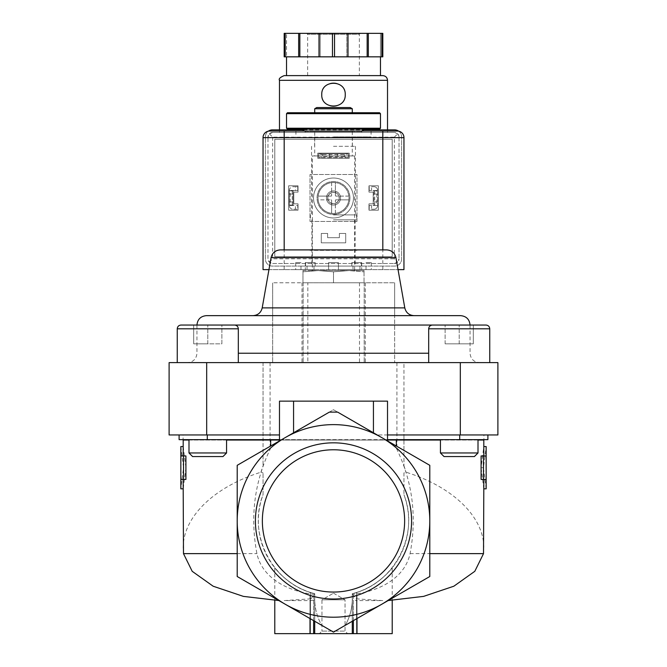 <?xml version="1.0" encoding="UTF-8"?>
<svg xmlns="http://www.w3.org/2000/svg" width="667" height="667" viewBox="0 0 667 667"><rect width="100%" height="100%" fill="white"/><g stroke="black" fill="none" stroke-linecap="round" stroke-linejoin="round"><path stroke-width="0.5" stroke-dasharray="3.33 2.5" d="M302.968 270.56L318.234 270.56L302.968 271.819L302.968 270.56L302.968 271.819L318.234 270.56L348.766 270.56L333.5 271.819L318.234 270.56L302.968 270.56M364.032 270.56L364.032 271.819L348.766 270.56L364.032 270.56L318.234 270.56L333.5 271.819L348.766 270.56L364.032 271.819L364.032 270.56M316.742 107.562L350.258 107.562M314.707 108.738L352.293 108.738M314.707 112.731L352.293 112.731L314.707 112.731M287.469 112.731L379.531 112.731M286.527 113.673L380.473 113.673M286.527 128.231L380.473 128.231M287.469 129.173L379.531 129.173M301.251 129.173L365.749 129.173L301.251 129.173M305.319 131.524L361.681 131.524L305.319 131.524L305.011 131.049M314.707 131.524L352.293 131.524L314.707 131.524L314.707 155.945L352.293 155.945L314.707 155.945M312.364 155.945L354.636 155.945L312.364 155.945L312.364 270.56L354.636 270.56L312.364 270.56M302.968 271.819L302.968 282.766L333.5 282.766L302.968 282.766L302.968 271.819M333.5 271.819L333.5 282.766L364.032 282.766L333.5 282.766L333.5 271.819M364.032 271.819L364.032 282.766L364.032 271.819M392.213 633.65L352.293 633.65L352.293 593.688L352.293 633.65L352.293 593.688L352.293 633.65L356.987 633.65L352.293 633.65L352.293 593.688L353.377 593.397C358.171 591.979 358.171 591.979 353.377 593.397C358.171 591.979 358.171 591.979 353.377 593.397L356.57 592.446C377.864 586.176 391.771 568.617 392.213 567.834C391.712 568.651 377.947 586.118 356.57 592.446C377.864 586.176 391.771 568.617 392.213 567.834C391.712 568.651 377.947 586.118 356.57 592.446L352.293 593.688L356.987 600.15L355.936 600.6L352.293 599.833L352.293 594.414L352.293 597.357C352.526 607.078 350.217 616.375 345.348 625.262C350.208 616.408 352.526 607.103 352.293 597.357L352.293 621.26M274.787 633.65L352.293 633.65L352.293 599.833M333.5 632.108L429.79 576.513L429.79 520.919A96.29 96.29 0 0 1 285.351 604.31L333.5 632.108L429.79 576.513L333.5 632.108L321.953 625.438M486.16 488.836L483.483 467.7L486.16 446.557M183.192 440.045L403.96 440.045L403.96 465.816L403.96 450.408L429.79 465.324L429.79 576.513L429.79 465.324L381.649 437.527A96.29 96.29 0 0 1 429.79 520.919L429.79 465.324L394.822 445.139C412.206 479.114 417.284 515.283 410.072 553.635C404.369 579.84 376.205 591.954 352.293 594.414M314.707 621.26L314.707 597.357C314.474 607.078 316.783 616.375 321.652 625.262L237.21 576.513L237.21 465.324L329.348 412.123M314.707 599.833L314.707 633.65L314.707 593.688L314.707 633.65L314.707 593.688L314.707 633.65L314.707 599.833L311.055 600.608L310.022 600.15L314.707 593.688L310.43 592.446C289.136 586.176 275.229 568.617 274.787 567.834C275.288 568.651 289.053 586.118 310.43 592.446C289.136 586.176 275.229 568.617 274.787 567.834C275.288 568.651 289.053 586.118 310.43 592.446L313.623 593.397C308.829 591.979 308.829 591.979 313.623 593.397C308.829 591.979 308.829 591.979 313.623 593.397L314.707 593.688A75.154 75.154 0 0 1 263.04 494.764L263.04 472.886L263.04 494.764C247.09 534.709 272.745 583.892 314.632 593.663M180.84 446.557L183.517 467.7L180.84 488.836M319.41 633.65L347.59 633.65L319.41 633.65L347.59 633.65L319.41 633.65L321.953 631.107L345.047 631.107L321.953 631.107L345.047 631.107L321.953 631.107L319.41 633.65M237.21 520.919L237.21 576.513L285.351 604.31A96.29 96.29 0 0 1 285.351 437.527A96.29 96.29 0 0 1 381.649 437.527L333.5 409.73L285.351 437.527L237.21 465.324L237.21 520.919M255.411 520.919A78.089 78.089 0 0 1 372.545 453.293A78.089 78.089 0 0 1 372.545 588.544A78.089 78.089 0 0 1 255.411 520.919M352.368 593.663C394.255 583.892 419.91 534.709 403.96 494.764A75.154 75.154 0 0 1 352.293 593.688L352.293 633.65M403.96 472.886L403.96 494.764L403.96 472.886L406.061 472.211C453.285 487.002 484.167 517.192 483.808 548.207M356.136 598.833L382.916 600.608L355.936 600.6M486.16 479.44L481.09 479.44M483.483 467.7L481.09 467.7L483.808 446.557M483.808 488.836L481.09 467.7M486.16 455.953L481.09 455.953M338.319 412.514L387.519 440.912L377.197 434.959L387.519 434.959M279.481 434.959L169.101 434.959L169.101 362.623L206.678 362.623L206.678 434.959M459.713 434.959L403.96 434.959L403.96 439.653L459.713 439.653L459.713 434.959L377.197 434.959L385.334 439.653L387.519 439.653M483.9 439.653L487.894 439.653L483.9 439.653L483.9 434.959M487.894 434.959L487.894 439.653L459.713 439.653M270.085 362.623L270.085 446.34L333.5 409.73L403.96 450.408L403.96 362.623L497.899 362.623L497.899 434.959L403.96 434.959L403.96 362.623L263.04 362.623L263.04 439.653L179.106 439.653L183.1 439.653L183.1 434.959M183.1 439.653L179.106 439.653L179.106 434.959M279.481 439.653L387.519 440.045M279.481 440.045L386.01 440.045L394.822 445.139M314.707 594.414C290.862 592.004 262.556 579.765 256.928 553.635C249.7 515.466 254.777 479.298 272.178 445.139M310.864 598.833L284.084 600.608L311.055 600.6M185.91 455.953L180.84 455.953M183.192 446.557L185.91 467.7L183.517 467.7M185.91 467.7L183.192 488.836M185.91 479.44L180.84 479.44M183.192 548.207C182.833 517.192 213.715 487.002 260.939 472.211L263.04 472.886M314.707 633.65L314.707 597.357C314.474 607.103 316.792 616.408 321.652 625.262L237.21 576.513L237.21 465.324L263.04 450.408L263.04 465.816L263.04 440.045M403.96 465.816L406.061 472.211M403.96 440.045L483.808 440.045M478.006 440.045L440.428 440.045M387.519 401.142L279.481 401.142M226.572 439.653L188.994 439.653L226.572 439.653L188.994 439.653L226.572 439.653L226.572 452.96L188.994 452.96L226.572 452.96L188.994 452.96L188.994 439.653M478.006 439.653L440.428 439.653L478.006 439.653L440.428 439.653L478.006 439.653L478.006 452.96L440.428 452.96L478.006 452.96L440.428 452.96L440.428 439.653M263.04 439.653L403.96 439.653M226.572 440.045L188.994 440.045M260.939 472.211L263.04 465.816M270.085 446.34L263.04 450.408L263.04 362.623L206.678 362.623M280.323 249.892L386.677 249.892M356.987 250.358L356.987 249.892L310.013 249.892L310.013 250.358L356.987 250.358L310.013 250.358M460.655 315.649L394.656 315.649L394.656 362.623L394.656 282.766L394.656 315.649L252.96 315.649L272.67 315.649L272.67 282.766L272.67 362.623L272.67 315.649L206.345 315.649M394.656 362.623L187.56 362.623L394.656 362.623M177.255 362.623L238.319 362.623L177.255 362.623L238.319 362.623L177.255 362.623L177.255 328.806L238.319 328.806C238.094 326.522 236.843 325.271 234.559 325.046L193.697 325.046L221.878 325.046L193.697 325.046L221.878 325.046L193.697 325.046L193.697 343.83L207.787 343.83L207.787 325.046L207.787 343.83L221.878 343.83L221.878 325.046L196.957 325.046L272.67 325.046M428.681 362.623L489.745 362.623L428.681 362.623L489.745 362.623L428.681 362.623L428.681 328.806L489.745 328.806L428.681 328.806L489.745 328.806L489.745 362.623M307.829 282.766L394.656 282.766L272.67 282.766L303.135 282.766L303.135 362.623L303.135 282.766L307.829 282.766L307.829 362.623M364.199 282.766L364.199 362.623L364.199 282.766M262.356 520.919A71.144 71.144 0 0 1 369.068 459.305A71.144 71.144 0 0 1 369.068 582.524A71.144 71.144 0 0 1 262.356 520.919A71.144 71.144 0 0 1 369.068 459.305A71.144 71.144 0 0 1 369.068 582.524A71.144 71.144 0 0 1 262.356 520.919A71.144 71.144 0 0 1 369.068 459.305A71.144 71.144 0 0 1 369.068 582.524A71.144 71.144 0 0 1 262.356 520.919M321.953 599.833L345.047 599.833L321.953 599.833L321.953 631.107L321.953 599.833L345.047 599.833L321.953 599.833L333.5 593.163L321.953 599.833M473.303 325.046L473.303 343.83L473.303 325.046L473.303 343.83L445.122 343.83L473.303 343.83L445.122 343.83L473.303 343.83L473.303 325.046L432.441 325.046L485.993 325.046L432.441 325.046C430.157 325.271 428.906 326.522 428.681 328.806M440.428 452.96L444.03 456.57L474.404 456.57L444.03 456.57L474.404 456.57L478.006 452.96M181.007 325.046L234.559 325.046L181.007 325.046M226.572 452.96L222.97 456.57L192.596 456.57L222.97 456.57L192.596 456.57L188.994 452.96M459.213 343.83L459.213 325.046L459.213 343.83M445.122 343.83L445.122 325.046L445.122 343.83M193.697 325.046L193.697 343.83L221.878 343.83L221.878 325.046L221.878 343.83L193.697 343.83L193.697 325.046L193.697 343.83L207.787 343.83L207.787 325.046L207.787 343.83L221.878 343.83L221.878 325.046M344.355 154.661L344.355 156.762L348.299 157.587L318.701 157.587L318.701 153.835L322.645 154.661L322.645 156.762L318.701 157.587L348.299 157.587L348.299 153.835L344.355 154.661L322.645 154.661M344.355 156.762L322.645 156.762M337.402 157.587L329.598 157.587L337.402 157.587L337.402 153.835L329.598 153.835L337.402 153.835M318.701 153.835L348.299 153.835L318.701 153.835L318.701 157.587M295.456 186.71L297.799 186.71L297.799 190.47L295.456 190.47L295.456 186.71L293.105 186.71A3.76 3.76 0 0 0 289.345 190.47L293.105 190.47L289.345 190.47L289.345 205.503L290.178 205.094L290.178 190.879L289.345 190.47L289.345 205.503A3.76 3.76 0 0 0 293.105 209.263L295.456 209.263L295.456 205.503L297.799 205.503L297.799 209.263L295.456 209.263M295.456 190.47L294.047 190.47A0.942 0.942 0 0 0 293.105 191.412L293.105 205.503L292.279 205.094L292.279 190.879L293.105 190.47L293.105 205.503L289.345 205.503A3.76 3.76 0 0 0 293.105 209.263L297.799 209.263L297.799 205.503L295.456 205.503M293.105 205.503L289.345 205.503M292.279 190.879L290.178 190.879M292.279 205.094L290.178 205.094M371.544 205.503L369.201 205.503L369.201 209.263L369.201 205.503L371.544 205.503L371.544 209.263L373.895 209.263A3.76 3.76 0 0 0 377.655 205.503L377.655 190.47L377.655 205.503L373.895 205.503L377.655 205.503L373.895 205.503L373.895 190.47L373.895 205.503M377.655 190.47A3.76 3.76 0 0 0 373.895 186.71A3.76 3.76 0 0 1 377.655 190.47L373.895 190.47L377.655 190.47L376.822 190.879L376.822 205.094M376.822 190.879L373.895 190.47M374.721 190.879L374.721 205.094M371.544 186.71L373.895 186.71L371.544 186.71L371.544 190.47L369.201 190.47L369.201 186.71L369.201 190.47L371.544 190.47M373.895 191.412A0.942 0.942 0 0 0 372.953 190.47A0.942 0.942 0 0 1 373.895 191.412M372.953 205.503A0.942 0.942 0 0 0 373.895 204.561A0.942 0.942 0 0 1 372.953 205.503M293.105 190.47L293.105 191.412A0.942 0.942 0 0 1 294.047 190.47L297.799 190.47L297.799 186.71L293.105 186.71A3.76 3.76 0 0 0 289.345 190.47M293.105 204.561A0.942 0.942 0 0 0 294.047 205.503A0.942 0.942 0 0 1 293.105 204.561M377.655 205.503A3.76 3.76 0 0 1 373.895 209.263L371.544 209.263M333.5 131.049L371.077 131.049L333.5 131.049M397.382 131.049L269.618 131.049A6.578 6.578 0 0 0 263.04 137.627L263.04 269.618L403.96 269.618L403.96 137.627A6.578 6.578 0 0 0 397.382 131.049M268.959 269.618L398.041 269.618M366.008 266.091L366.008 269.618L359.963 269.618L371.311 269.618L366.008 269.618L366.008 266.091L359.963 266.091L359.963 269.618L361.681 269.618L338.419 269.618L361.681 269.618L359.963 269.618L359.963 266.091L366.008 266.091M338.419 266.091L338.436 269.618L313.99 269.618L338.436 269.618L338.419 266.091L353.01 266.091L353.01 269.618L353.01 266.091L328.581 266.091L328.581 269.618L328.581 266.091L313.99 266.091L313.99 269.618L300.992 269.618L313.99 269.618L313.99 266.091L338.419 266.091M300.992 266.091L300.992 269.618L295.689 269.618L300.992 269.618L300.992 266.091L307.037 266.091L307.037 269.618L307.037 266.091L300.992 266.091M348.299 157.587L348.299 153.835M340.545 197.982A7.045 7.045 0 0 0 333.5 190.937A7.045 7.045 0 0 0 326.455 197.982A7.045 7.045 0 0 0 333.5 205.036A7.045 7.045 0 0 0 340.545 197.982A7.045 7.045 0 0 1 333.5 205.036A7.045 7.045 0 0 1 326.455 197.982A7.045 7.045 0 0 1 333.5 190.937A7.045 7.045 0 0 1 340.545 197.982A7.045 7.045 0 0 0 329.973 191.888A7.045 7.045 0 0 0 329.973 204.085A7.045 7.045 0 0 0 340.545 197.982M333.5 136.927L371.077 136.927L333.5 136.927M333.5 146.315L355.461 146.315L333.5 146.315M333.5 214.899L356.637 214.899L333.5 214.899M333.5 219.827L356.637 219.827L333.5 219.827M333.5 266.091L355.111 266.091L333.5 266.091M359.963 266.091L351.817 266.091L359.963 266.091M307.037 266.091L315.183 266.091L307.037 266.091M338.436 262.573L328.564 262.573L338.436 262.573L338.436 269.618L338.436 262.573L328.564 262.573L338.419 262.573M313.99 262.573L305.319 262.573L313.99 262.573M300.992 262.573L295.689 262.573L300.992 262.573M307.037 262.573L315.183 262.573L307.037 262.573M359.963 262.573L351.817 262.573L359.963 262.573M366.008 262.573L371.311 262.573L366.008 262.573M353.01 262.573L361.681 262.573L353.01 262.573M289.345 197.982L289.345 201.884L289.345 197.982M377.655 197.982L377.655 201.884L377.655 197.982M293.105 197.982L293.105 201.884L293.105 197.982M373.895 197.982L373.895 201.884L373.895 197.982M327.722 197.982A5.778 5.778 0 0 1 336.385 192.988A5.778 5.778 0 0 1 336.385 202.985A5.778 5.778 0 0 1 327.722 197.982A5.778 5.778 0 0 1 336.385 192.988A5.778 5.778 0 0 1 336.385 202.985A5.778 5.778 0 0 1 327.722 197.982M387.519 132.458L279.481 132.458L387.519 132.458L387.519 129.873M331.624 200.333A0.467 0.467 0 0 0 331.149 199.867A0.467 0.467 0 0 1 331.624 200.333L331.624 213.373L331.624 200.333M318.117 199.867A15.499 15.499 0 0 0 348.883 199.867L335.851 199.867A0.467 0.467 0 0 0 335.376 200.333A0.467 0.467 0 0 1 335.851 199.867L348.883 199.867A15.499 15.499 0 0 0 325.746 184.559A15.499 15.499 0 0 0 325.746 211.414A15.499 15.499 0 0 0 348.883 196.106A15.499 15.499 0 0 0 335.376 182.6L335.376 195.639A0.467 0.467 0 0 0 335.851 196.106A0.467 0.467 0 0 1 335.376 195.639L335.376 182.6A15.499 15.499 0 0 0 318.117 196.106L331.149 196.106A0.467 0.467 0 0 0 331.624 195.639A0.467 0.467 0 0 1 331.149 196.106L318.117 196.106A15.499 15.499 0 0 0 318.117 199.867L331.149 199.867L318.117 199.867M331.624 182.6L331.624 195.639L331.624 182.6M348.883 196.106L335.851 196.106L348.883 196.106M317.767 158.296L349.233 158.296L349.233 153.127L317.767 153.127L317.767 158.296L317.767 153.127L349.233 153.127L349.233 158.296L317.767 158.296L317.767 153.127L349.233 153.127L349.233 158.296L317.767 158.296L317.767 153.127L349.233 153.127L349.233 158.296L317.767 158.296M368.968 210.197L378.356 210.197L378.356 185.776L368.968 185.776L368.968 192.113L373.195 192.113L373.195 203.86L368.968 203.86L368.968 210.197L368.968 203.86L373.195 203.86L373.195 192.113L368.968 192.113L368.968 185.776L378.356 185.776L378.356 210.197L368.968 210.197L368.968 203.86L373.195 203.86L373.195 192.113L368.968 192.113L368.968 185.776L378.356 185.776L378.356 210.197L368.968 210.197L368.968 203.86L373.195 203.86L373.195 192.113L368.968 192.113L368.968 185.776L378.356 185.776L378.356 210.197L368.968 210.197M392.213 256.703L274.787 256.703L274.787 139.27L392.213 139.27L392.213 256.703L274.787 256.703L274.787 139.27L392.213 139.27L392.213 256.703M321.286 242.846L345.714 242.846L345.714 233.45L339.37 233.45L339.37 237.677L327.63 237.677L327.63 233.45L321.286 233.45L321.286 242.846L321.286 233.45L327.63 233.45L327.63 237.677L339.37 237.677L339.37 233.45L345.714 233.45L345.714 242.846L321.286 242.846L321.286 233.45L327.63 233.45L327.63 237.677L339.37 237.677L339.37 233.45L345.714 233.45L345.714 242.846L321.286 242.846L321.286 233.45L327.63 233.45L327.63 237.677L339.37 237.677L339.37 233.45L345.714 233.45L345.714 242.846L321.286 242.846M288.644 210.197L298.032 210.197L298.032 203.86L293.805 203.86L293.805 192.113L298.032 192.113L298.032 185.776L288.644 185.776L288.644 210.197L288.644 185.776L298.032 185.776L298.032 192.113L293.805 192.113L293.805 203.86L298.032 203.86L298.032 210.197L288.644 210.197L288.644 185.776L298.032 185.776L298.032 192.113L293.805 192.113L293.805 203.86L298.032 203.86L298.032 210.197L288.644 210.197L288.644 185.776L298.032 185.776L298.032 192.113L293.805 192.113L293.805 203.86L298.032 203.86L298.032 210.197L288.644 210.197M310.013 221.469L356.987 221.469L356.987 174.504L310.013 174.504L310.013 221.469L310.013 174.504L356.987 174.504L356.987 221.469L310.013 221.469M381.791 33.35L381.791 56.837L356.987 56.837L382.816 56.837L382.816 33.35L284.184 33.35L286.527 33.35L284.184 33.35L284.184 56.837L310.013 56.837L284.184 56.837L284.184 33.35L284.184 56.837L286.527 56.837L286.527 33.35L286.527 56.837L356.987 56.837L334.526 56.837L334.526 33.35M319.009 33.35L320.185 33.35L319.009 33.35L319.009 56.837L367.158 56.837L367.158 33.35M360.272 33.35L306.728 33.35L360.272 33.35L359.338 34.292L307.662 34.292L359.338 34.292L359.338 75.621L307.662 75.621L359.338 75.621M285.209 56.837L285.209 33.35M334.526 56.837L332.474 56.837L332.474 33.35M332.474 56.837L319.009 56.837M381.791 56.837L367.158 56.837M346.815 56.837L347.991 56.837L346.815 56.837L346.815 33.35L346.815 56.837M349.942 197.982A16.442 16.442 0 0 0 325.279 183.75A16.442 16.442 0 0 0 325.279 212.223A16.442 16.442 0 0 0 349.942 197.982A16.442 16.442 0 0 0 325.279 183.75A16.442 16.442 0 0 0 325.279 212.223A16.442 16.442 0 0 0 349.942 197.982M272.67 263.515L394.33 263.515L272.67 263.515A4.694 4.694 0 0 1 267.976 258.813L267.976 137.16L267.976 258.813L269.351 262.139L272.67 263.515M394.33 263.515L397.649 262.139L399.024 258.813A4.694 4.694 0 0 1 394.33 263.515M272.67 132.458L269.351 133.834L267.976 137.16A4.694 4.694 0 0 1 272.67 132.458L394.33 132.458A4.694 4.694 0 0 1 399.024 137.16L397.649 133.834L394.33 132.458L272.67 132.458M399.024 137.16L399.024 258.813L399.024 137.16M269.351 133.834L272.67 137.16L394.33 137.16L394.33 258.813L397.649 262.139M394.33 137.16L397.649 133.834M269.351 262.139L272.67 258.813L394.33 258.813M382.816 75.621L284.184 75.621M380.473 75.621L286.527 75.621L380.473 75.621M320.185 56.837L320.185 33.35L320.185 56.837M382.816 56.837L382.816 33.35L382.816 56.837M380.473 56.837L380.473 33.35L380.473 56.837M368.334 56.837L368.334 33.35M347.991 56.837L347.991 33.35M298.666 56.837L298.666 33.35M299.842 56.837L299.842 33.35M398.633 131.174A7.045 7.045 0 0 1 401.609 136.927L401.609 259.046A7.045 7.045 0 0 1 394.564 266.091L272.436 266.091A7.045 7.045 0 0 1 265.391 259.046L265.391 136.927A7.045 7.045 0 0 1 272.436 129.873L394.564 129.873A7.045 7.045 0 0 1 401.609 136.927L401.609 259.046A7.045 7.045 0 0 1 394.564 266.091L272.436 266.091A7.045 7.045 0 0 1 265.391 259.046L265.391 136.927A7.045 7.045 0 0 1 268.367 131.174M303.727 129.873L363.273 129.873M333.5 178.022A19.96 19.96 0 0 1 350.792 207.971A19.96 19.96 0 0 1 316.208 207.971A19.96 19.96 0 0 1 333.5 178.022A19.96 19.96 0 0 1 350.792 207.971A19.96 19.96 0 0 1 316.208 207.971A19.96 19.96 0 0 1 333.5 178.022M339.103 197.982A5.603 5.603 0 0 0 330.699 193.13A5.603 5.603 0 0 0 330.699 202.843A5.603 5.603 0 0 0 339.103 197.982M335.376 213.373L335.376 200.333L335.376 213.373M341.796 102.96A11.739 11.739 0 0 0 341.804 86.343M341.687 86.226A11.739 11.739 0 0 0 333.775 82.908M333.508 82.908A11.739 11.739 0 0 0 325.196 86.343M325.071 86.468A11.739 11.739 0 0 0 325.104 102.851M325.188 102.943A11.739 11.739 0 0 0 333.492 106.395M333.65 106.386A11.739 11.739 0 0 0 341.687 103.068M353.377 633.65L353.377 595.222M356.57 633.65L356.57 592.446L356.57 633.65M353.377 620.635L353.377 600.342M313.623 620.635L313.623 600.342M313.623 633.65L313.623 595.222M310.43 633.65L310.43 592.446L310.43 633.65M410.072 553.635L429.79 553.635M487.885 439.653L487.885 434.959L487.885 439.653M207.287 439.653L207.287 434.959M179.115 439.653L179.115 434.959L179.115 439.653M237.21 553.635L256.928 553.635M396.915 362.623L396.915 446.34M460.322 362.623L460.322 434.959M271.069 257.654L395.931 257.654M394.656 307.887L404.794 307.887M262.206 307.887L272.67 307.887M394.656 325.046L445.122 325.046M394.656 353.227L428.681 353.227M238.319 353.227L272.67 353.227M302.001 282.766L302.001 362.623M359.496 282.766L359.496 362.623M365.333 282.766L365.333 362.623M284.184 269.618L284.184 249.892M382.816 269.618L382.816 249.892M387.519 80.323L279.481 80.323M272.67 137.16L272.67 258.813M361.681 131.524L361.989 131.049M352.293 131.524L352.293 155.945M354.636 155.945L354.636 270.56M356.987 633.65L356.987 592.313M392.213 600.4L392.213 567.834M356.987 618.551L356.987 600.15M310.013 618.551L310.013 600.15M274.787 600.4L274.787 567.834M310.013 633.65L310.013 592.313M196.957 325.046L196.957 353.227C196.398 358.938 193.263 362.064 187.56 362.623M470.043 325.046L470.043 353.227C470.602 358.938 473.737 362.064 479.44 362.623M333.5 593.163L345.047 599.833L345.047 631.107L347.59 633.65L345.047 631.107L345.047 599.833L333.5 593.163M238.319 328.806L238.319 362.623M295.923 131.049L295.923 136.927M371.077 131.049L371.077 136.927M314.616 136.927L314.616 146.315M352.384 136.927L352.384 146.315M311.539 146.315L311.539 214.899M355.461 146.315L355.461 214.899M310.363 214.899L310.363 219.827M356.637 214.899L356.637 219.827M311.889 219.827L311.889 266.091M355.111 219.827L355.111 266.091M328.564 262.573L328.564 269.618L328.564 262.573M305.319 262.573L305.319 269.618L305.319 262.573M315.183 262.573L315.183 266.091L315.183 262.573M295.689 262.573L295.689 269.618M305.553 262.573L305.553 266.091M351.817 262.573L351.817 266.091L351.817 262.573M361.681 262.573L361.681 269.618L361.681 262.573M361.447 262.573L361.447 266.091M371.311 262.573L371.311 269.618M329.598 157.587L329.598 153.835M377.655 194.089L373.895 194.089M377.655 201.884L373.895 201.884M293.105 194.089L289.345 194.089M293.105 201.884L289.345 201.884M279.481 132.458L279.481 129.873M307.662 75.621L307.662 34.292L306.728 33.35"/><path stroke-width="1" d="M314.707 108.738L352.293 108.738L350.258 107.562L316.742 107.562L314.707 108.738L314.707 112.731M380.473 113.673L379.531 112.731L287.469 112.731L286.527 113.673L286.527 128.231L380.473 128.231L380.473 113.673L286.527 113.673M380.473 128.231L379.531 129.173L287.469 129.173L286.527 128.231M305.319 131.524L301.251 129.173M381.649 604.31L429.79 576.513L429.79 520.919A96.29 96.29 0 0 1 285.351 604.31A96.29 96.29 0 0 1 285.351 437.527A96.29 96.29 0 0 1 429.79 520.919L429.79 465.324L337.652 412.123L329.348 412.123L237.21 465.324L237.21 576.513L333.5 632.108L381.649 604.31M255.411 520.919A78.089 78.089 0 0 1 372.545 453.293A78.089 78.089 0 0 1 372.545 588.544A78.089 78.089 0 0 1 255.411 520.919M314.707 621.26L314.707 633.65L392.213 633.65L392.213 600.4M352.293 633.65L352.293 621.26M478.006 440.045L483.808 440.045L483.808 446.557L486.16 446.557L486.16 455.953L483.483 455.953L483.483 479.44L486.16 479.44L486.16 488.836L483.808 488.836L483.517 553.635L474.796 571.319L453.843 586.218L423.612 596.381L388.177 600.542M321.953 625.438L333.5 632.108M314.707 633.65L313.623 633.65L313.623 620.635M180.84 479.44L185.91 479.44L185.91 455.953L180.84 455.953L180.84 488.836L183.192 488.836L183.483 553.635L237.21 553.635M183.517 455.953L183.517 479.44M188.994 440.045L183.192 440.045L183.192 446.557L180.84 446.557L180.84 455.953M274.787 600.4L274.787 633.65L313.623 633.65M483.483 479.44L481.09 479.44L481.09 455.953L483.483 455.953M483.808 479.44L483.808 488.836M483.808 446.557L483.808 455.953M293.572 432.783L293.572 401.142L387.519 401.142L387.519 440.912M338.319 412.514L337.652 412.123M373.428 401.142L373.428 432.783M387.519 434.959L497.899 434.959L497.899 362.623L169.101 362.623L169.101 434.959L279.481 434.959L279.481 440.912M387.519 439.653L487.894 439.653L487.894 434.959M179.106 434.959L179.106 439.653L279.481 439.653M387.519 440.045L396.331 440.045L396.331 446.006M270.669 446.006L270.669 440.045L279.481 440.045M278.823 600.542L243.388 596.381L213.157 586.218L192.204 571.319L183.483 553.635M183.192 446.557L183.192 455.953M183.192 479.44L183.192 488.836M440.428 440.045L396.331 440.045M293.572 401.142L279.481 401.142L279.481 434.959M270.669 440.045L226.572 440.045M271.069 257.654L395.931 257.654C394.722 252.835 391.637 250.25 386.677 249.892L280.323 249.892C275.363 250.25 272.278 252.835 271.069 257.654L262.206 307.887C260.997 312.706 257.912 315.291 252.96 315.649M310.013 249.892L356.987 249.892M470.043 325.046C469.493 319.343 466.358 316.208 460.655 315.649L206.345 315.649C200.642 316.208 197.507 319.343 196.957 325.046M262.356 520.919A71.144 71.144 0 0 1 369.068 459.305A71.144 71.144 0 0 1 369.068 582.524A71.144 71.144 0 0 1 262.356 520.919M428.681 328.806L489.745 328.806C489.528 326.522 488.269 325.271 485.993 325.046L432.441 325.046C430.157 325.271 428.906 326.522 428.681 328.806L428.681 362.623M478.006 439.653L478.006 452.96L440.428 452.96L440.428 439.653M478.006 452.96L474.404 456.57L444.03 456.57L440.428 452.96M489.745 362.623L489.745 328.806C489.528 326.522 488.269 325.271 485.993 325.046L473.303 325.046M193.697 325.046L181.007 325.046C178.731 325.271 177.472 326.522 177.255 328.806L177.255 362.623M234.559 325.046L181.007 325.046C178.731 325.271 177.472 326.522 177.255 328.806L238.319 328.806C238.094 326.522 236.843 325.271 234.559 325.046M226.572 439.653L226.572 452.96L188.994 452.96L188.994 439.653M226.572 452.96L222.97 456.57L192.596 456.57L188.994 452.96M268.959 269.618L263.04 269.618L263.04 137.627A6.578 6.578 0 0 1 269.618 131.049L284.184 131.049L284.184 137.627L403.96 137.627L403.96 269.618L398.041 269.618M397.382 131.049A6.578 6.578 0 0 1 403.96 137.627A6.578 6.578 0 0 0 397.382 131.049L284.184 131.049M387.519 129.873L387.519 80.323C387.235 77.472 385.676 75.905 382.816 75.621L284.184 75.621C280.082 77.322 278.514 78.889 279.481 80.323L387.519 80.323M345.239 94.647C345.948 79.506 321.06 79.515 321.761 94.647C321.044 109.772 345.94 109.805 345.239 94.647L345.239 94.647M285.209 33.35L285.209 56.837L284.184 56.837L284.184 33.35L382.816 33.35L382.816 56.837L381.791 56.837L381.791 33.35M285.209 56.837L334.526 56.837L334.526 33.35M332.474 56.837L332.474 33.35M334.526 56.837L381.791 56.837M380.473 75.621L380.473 56.837M298.666 56.837L298.666 33.35M299.842 56.837L299.842 33.35M319.009 56.837L319.009 33.35M347.991 56.837L347.991 33.35M367.158 56.837L367.158 33.35M368.334 56.837L368.334 33.35M268.367 131.174A7.045 7.045 0 0 1 272.436 129.873L303.727 129.873M363.273 129.873L394.564 129.873A7.045 7.045 0 0 1 398.633 131.174M353.377 633.65L353.377 620.635M429.79 553.635L483.517 553.635M459.713 439.653L459.713 434.959M207.287 439.653L207.287 434.959M460.322 362.623L460.322 434.959M206.678 362.623L206.678 434.959M395.931 257.654L404.794 307.887L262.206 307.887M445.122 325.046L221.878 325.046M428.681 353.227L238.319 353.227M269.618 131.049A6.578 6.578 0 0 0 263.04 137.627L284.184 137.627L284.184 249.892M382.816 249.892L382.816 131.049M352.293 108.738L352.293 112.731M361.681 131.524C361.172 131.141 362.531 130.357 365.749 129.173M356.987 633.65L356.987 618.551M486.16 455.953L486.16 479.44M310.013 633.65L310.013 618.551M404.794 307.887C406.003 312.706 409.088 315.291 414.04 315.649M238.319 328.806L238.319 362.623M279.481 129.873L279.481 80.323M286.527 75.621L286.527 56.837"/></g></svg>
